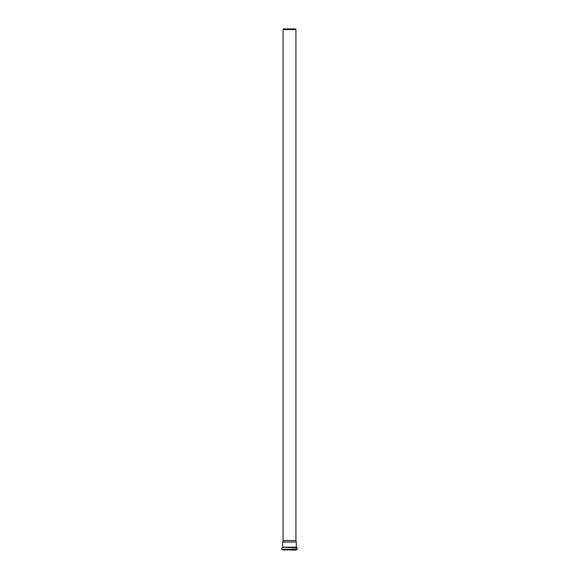 <?xml version="1.0" encoding="UTF-8"?>
<svg xmlns="http://www.w3.org/2000/svg" width="579" height="579" viewBox="0 0 579 579"><rect width="100%" height="100%" fill="white"/><g stroke="black" fill="none" stroke-linecap="round" stroke-linejoin="round"><path stroke-width="0.87" d="M289.5 29.543L295.92 29.543L295.76 28.95L283.24 28.95L283.08 29.543L289.5 29.543M283.08 29.543L283.08 540.54L295.92 540.54L295.92 29.543M289.5 550.05L296.144 550.05M289.5 542.038L296.325 542.038L296.325 547.213L282.675 547.213L282.675 542.038L289.5 542.038M282.653 549.963L296.347 549.695L297.107 549.153L297.107 547.748L282.205 547.408L297.107 547.748M282.653 549.695L296.499 549.529M282.501 549.529L296.81 549.485M282.19 549.485L297.107 549.153M282.205 547.408L296.795 547.408M281.893 549.153L281.893 547.748M283.08 540.54L282.675 542.038M295.92 540.54L296.325 542.038"/></g></svg>
